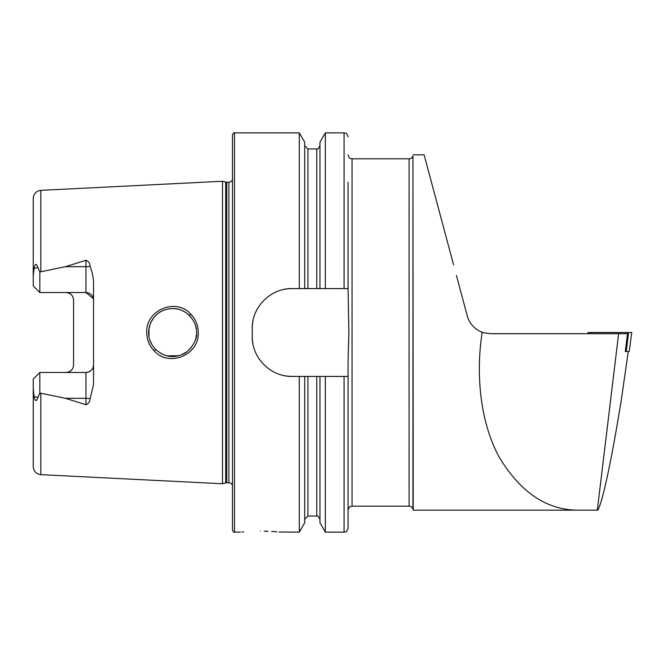 <?xml version="1.0" encoding="UTF-8"?>
<svg xmlns="http://www.w3.org/2000/svg" width="665" height="665" viewBox="0 0 665 665"><rect width="100%" height="100%" fill="white"/><g stroke="black" fill="none" stroke-linecap="round" stroke-linejoin="round"><path stroke-width="1" d="M628.25 351.502L621.551 398.318C611.858 458.767 602.581 502.358 597.752 510.171L597.303 510.171L618.616 333.697L627.536 333.697L625.275 351.502L626.164 351.502L628.226 332.5L631.75 332.5L629.223 351.502L631.75 332.5M628.516 351.502L626.164 351.502M587.976 332.5L588.134 333.697L587.976 332.5L628.566 332.5L626.255 351.502M590.761 332.5L590.844 333.697M190.755 314.071C195.643 319.192 198.145 325.335 198.278 332.5C199.392 354.852 169.176 367.595 154.288 350.987C149.376 345.842 146.849 339.674 146.716 332.5C145.56 310.065 176.042 297.421 190.755 314.071L189.567 315.592C181.329 307.87 172.9 307.338 164.213 310.056C159.484 311.719 155.46 315.044 152.135 320.031C149.949 323.514 148.785 327.67 148.636 332.5C148.395 338.435 150.739 344.088 155.677 349.457C163.947 356.689 172.651 358.41 181.794 354.62C189.192 352.666 198.17 339.333 196.549 332.5C196.882 327.022 194.554 321.386 189.567 315.592M618.616 333.697L490.421 333.697L482.175 332.5C475.533 374.162 480.246 423.406 499.781 458.135C521.385 493.438 548.11 510.778 579.955 510.171L413.223 510.171L412.94 155.859A3.99 3.99 0 0 1 409.083 158.819L352.059 158.819C350.862 158.054 349.948 160.273 348.069 154.829M412.94 155.859L412.94 509.141A3.99 3.99 0 0 0 409.083 506.181L409.083 158.819M243.689 531.834L242.06 531.975M260.431 531.127C234.679 532.216 234.679 532.216 260.431 531.127C286.183 532.216 286.183 532.216 260.431 531.127M93.541 300.123A7.589 7.589 0 0 0 85.951 292.534L39.842 292.534L39.842 271.985L65.436 266.682L85.951 260.273C88.536 261.287 89.925 263.282 90.116 266.258L92.352 273.273L93.541 280.514L93.541 384.486L90.116 398.742A7.589 2.594 0 0 0 85.951 398.318L85.951 404.727C88.536 403.713 89.925 401.718 90.116 398.742M195.776 338.535L196.424 334.902M148.96 328.56L148.993 336.598M149.933 340.281L151.994 344.728M153.657 347.18L156.125 349.898M160.415 353.132L162.726 354.329M167.148 355.825L178.311 355.767M181.853 354.595L186.682 351.876M188.403 350.497L191.229 347.546M232.484 332.5L232.484 134.862C233.365 133.116 234.03 132.451 234.479 132.867L234.479 532.133C234.03 532.549 233.365 531.884 232.484 530.138L232.484 332.5M222.501 332.5L222.501 181.254L225.718 182.11L225.718 482.89L222.501 483.746L222.501 332.5M348.069 361.577L348.867 332.5L348.069 288.585L292.168 288.585C270.763 288.12 251.777 307.031 252.243 328.51L252.243 336.49C251.777 357.878 270.663 376.88 292.168 376.415L348.069 376.415L348.069 361.577M299.308 288.585L299.308 132.867L234.479 132.867M93.541 364.877A7.589 7.589 0 0 1 85.951 372.466C90.648 371.935 93.175 369.408 93.541 364.877A7.589 7.589 0 0 1 85.951 372.466L39.842 372.466L33.25 379.05L33.25 389.058L34.04 396.332C35.029 401.494 36.292 401.926 37.839 397.637L39.842 393.015L65.436 398.318L85.951 404.727M65.993 292.534C70.69 293.074 73.225 295.601 73.574 300.123L73.574 364.877C73.225 369.399 70.69 371.926 65.993 372.466M412.94 509.141L413.223 510.171M597.303 510.171L579.955 510.171M40.839 393.331L40.839 474.652C36.201 473.995 33.666 471.335 33.25 466.672L33.25 389.058M39.842 292.534L33.25 285.95L33.25 198.328C33.666 193.665 36.201 191.005 40.839 190.348L222.501 181.254M33.25 275.942L34.04 268.668C35.029 263.506 36.292 263.074 37.839 267.363L39.842 271.985M90.116 266.258A7.589 2.594 0 0 1 85.951 266.682L85.951 292.534L93.399 298.668M304.711 288.585L304.711 142.219L299.308 132.867M319.956 288.585L319.956 142.219L325.36 132.867L325.36 288.585M348.069 288.585L348.069 182.144M304.711 376.415L304.711 522.781L299.308 532.133L299.308 376.415M299.308 532.133L279.034 532M276.931 531.817L274.554 531.634M274.52 531.626L271.636 531.443M268.037 531.277L264.288 531.169M344.079 376.415L344.079 532.133L325.36 532.133L319.956 522.781L319.956 376.415M325.36 532.133L325.36 376.415M344.079 532.133C345.293 531.318 346.116 533.671 348.069 528.135L348.069 376.415M196.283 328.926L195.626 325.925M174.662 308.635L170.564 308.627M154.214 317.139L150.922 322.292M149.916 324.778L148.727 330.405M149.949 324.686L151.512 321.12M153.665 317.82L156.3 314.936M160.548 311.794L161.603 311.212M167.09 309.183L170.398 308.643M174.446 308.618L178.27 309.225M182.06 310.497L185.926 312.6M186.699 313.14L191.362 317.621M292.168 288.585A39.925 39.925 0 0 0 284.371 289.35M253.024 320.671A39.925 39.925 0 0 0 252.243 328.51M252.243 336.49A39.925 39.925 0 0 0 253.016 344.295M284.329 375.642A39.925 39.925 0 0 0 292.168 376.415M67.522 292.691A7.589 7.589 0 0 1 71.429 294.828A7.589 7.589 0 0 0 67.522 292.691M67.522 372.309A7.589 7.589 0 0 0 71.429 370.172A7.589 7.589 0 0 1 67.522 372.309M39.842 372.466L39.842 393.015M482.216 332.251C474.586 329.242 469.606 323.805 467.279 315.942L456.456 275.534M413.223 154.829L424.112 154.829L453.605 264.911M154.288 350.987L155.677 349.457M232.484 485.001L230.73 483.197L228.901 482.748L228.901 182.252L225.718 182.11M228.901 482.748L226.748 482.748L226.748 182.252M409.083 506.181L352.059 506.181L352.059 158.819M40.839 271.669L40.839 190.348M307.903 288.585L307.903 148.943L304.711 145.743M316.764 288.585L316.764 148.943L307.903 148.943M344.079 288.585L344.079 132.867L325.36 132.867M316.764 376.415L316.764 516.057L307.903 516.057L307.903 376.415M37.839 267.363L34.04 268.668M65.436 266.682L85.951 266.682L85.951 260.273M37.839 397.637L34.04 396.332M85.951 372.466L85.951 398.318L65.436 398.318M226.748 482.748L225.718 482.89M352.059 506.181C350.862 506.946 349.948 504.727 348.069 510.171M40.839 474.652L222.501 483.746M316.764 148.943C317.222 149.866 318.286 148.802 319.956 145.743M344.079 132.867C345.293 133.682 346.116 131.329 348.069 136.865M240.464 532.133L234.479 532.133M307.903 516.057L304.711 519.257M316.764 516.057C317.23 515.134 318.294 516.206 319.956 519.257M228.901 182.252L230.73 181.803L232.484 179.999"/></g></svg>
